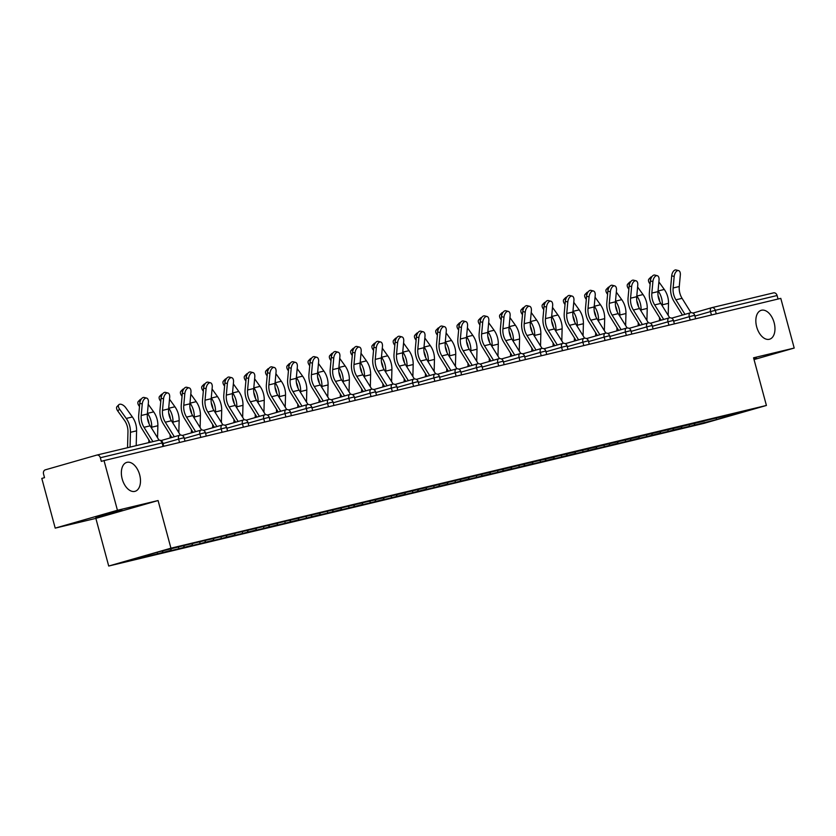 <?xml version="1.0" encoding="UTF-8"?>
<svg xmlns="http://www.w3.org/2000/svg" width="836" height="836" viewBox="0 0 836 836"><rect width="100%" height="100%" fill="white"/><g stroke="black" fill="none" stroke-linecap="round" stroke-linejoin="round"><path stroke-width="1.25" d="M139.654 474.764A15.048 8.966 74 0 0 126.779 462.392A15.048 8.966 74 0 0 122.192 478.944A15.048 8.966 74 0 0 135.066 491.317A15.048 8.966 74 0 0 139.654 474.764M774.136 322.675A15.048 8.966 74 0 0 761.262 310.302A15.048 8.966 74 0 0 756.674 326.855A15.048 8.966 74 0 0 769.548 339.228A15.048 8.966 74 0 0 774.136 322.675M95.847 517.463L121.993 510.221L95.847 517.463M108.711 566.035L704.184 423.298L766.413 405.46L170.941 548.197L108.711 566.035L95.858 518.383L158.077 500.545L117.437 510.284L55.207 528.122L95.858 518.383M55.207 528.122L41.8 478.422L44.517 477.649L43.545 474.012A3.522 2.832 -103.5 0 1 45.343 469.832L96.683 455.118A3.522 2.832 -103.5 0 1 96.788 455.087L158.568 440.279A3.522 2.832 -103.5 0 0 158.474 440.3L96.882 455.066M716.274 418.031L716.379 419.651L747.948 410.601L704.278 420.853M716.379 419.651L689.501 426.318L689.063 424.719M682.072 426.172L681.256 428.074L676.543 429.422L689.501 426.318M681.256 428.074L668.225 431.418L667.786 429.819M660.795 431.271L659.98 433.173L655.267 434.521L668.225 431.418M659.98 433.173L646.949 436.517L646.51 434.919M639.519 436.371L638.704 438.273L633.991 439.621L646.949 436.517M638.704 438.273L625.673 441.617L625.234 440.018M618.243 441.471L617.428 443.373L612.715 444.721L625.673 441.617M617.428 443.373L604.386 446.717L603.958 445.118M596.967 446.57L596.152 448.472L591.439 449.82L604.386 446.717M596.152 448.472L583.11 451.816L582.682 450.217M575.69 451.67L574.875 453.572L570.162 454.92L583.11 451.816M574.875 453.572L561.834 456.916L561.405 455.317M554.414 456.769L553.599 458.671L548.876 460.019L561.834 456.916M553.599 458.671L540.558 462.015L540.129 460.417M533.138 461.869L532.323 463.771L527.6 465.13L540.558 462.015M532.323 463.771L519.281 467.115L518.853 465.516M511.862 466.969L511.047 468.871L506.323 470.229L519.281 467.115M511.047 468.871L498.005 472.215L497.577 470.616M490.586 472.068L489.771 473.97L485.047 475.329L498.005 472.215M489.771 473.97L476.729 477.314L476.301 475.715M469.31 477.178L468.494 479.07L463.771 480.428L476.729 477.314M468.494 479.07L455.453 482.414L455.024 480.815M448.033 482.278L447.218 484.169L442.495 485.528L455.453 482.414M447.218 484.169L434.177 487.524L433.748 485.915M426.757 487.378L425.942 489.269L421.219 490.627L434.177 487.524M425.942 489.269L412.9 492.623L412.472 491.025M405.481 492.477L404.666 494.369L399.942 495.727L412.9 492.623M404.666 494.369L391.624 497.723L391.196 496.124M384.205 497.577L383.39 499.468L378.666 500.827L391.624 497.723M383.39 499.468L370.348 502.823L369.92 501.224M362.928 502.676L362.103 504.578L357.39 505.926L370.348 502.823M362.103 504.578L349.072 507.922L348.643 506.323M341.652 507.776L340.827 509.678L336.114 511.026L349.072 507.922M340.827 509.678L327.796 513.022L327.367 511.423M320.376 512.876L319.551 514.777L314.838 516.125L327.796 513.022M319.551 514.777L306.519 518.121L306.091 516.523M299.1 517.975L298.274 519.877L293.561 521.225L306.519 518.121M298.274 519.877L285.243 523.221L284.815 521.622M277.824 523.075L276.998 524.977L272.285 526.325L285.243 523.221M276.998 524.977L263.967 528.321L263.528 526.722M256.547 528.174L255.722 530.076L251.009 531.424L263.967 528.321M255.722 530.076L242.691 533.42L242.252 531.821M235.271 533.274L234.446 535.176L229.733 536.524L242.691 533.42M234.446 535.176L221.415 538.52L220.976 536.921M213.995 538.374L213.17 540.275L208.457 541.623L221.415 538.52M213.17 540.275L200.138 543.619L199.699 542.021M192.708 543.473L191.893 545.375L187.18 546.723L200.138 543.619M191.893 545.375L178.862 548.719L178.423 547.12M171.328 548.824L170.617 550.475L165.904 551.823L178.862 548.719M170.617 550.475L157.586 553.819L157.168 552.293M149.853 554.383L149.341 555.574L144.628 556.922L157.586 553.819M149.341 555.574L127.176 560.883L158.746 551.833L185.623 545.177L704.508 421.02M673.732 428.231L672.938 430.07M652.456 433.33L651.662 435.169M631.18 438.43L630.386 440.269M609.893 443.529L609.11 445.369M588.617 448.629L587.833 450.468M567.341 453.729L566.557 455.568M546.065 458.828L545.281 460.667M524.789 463.938L524.005 465.767M503.512 469.038L502.729 470.867M482.236 474.137L481.452 475.966M460.96 479.237L460.176 481.066M439.684 484.337L438.9 486.165M418.408 489.436L417.613 491.265M397.131 494.536L396.337 496.365M375.855 499.635L375.061 501.464M354.579 504.735L353.785 506.564M333.303 509.835L332.509 511.663M312.027 514.934L311.232 516.763M290.75 520.034L289.956 521.863M269.474 525.133L268.68 526.973M248.198 530.233L247.404 532.072M226.922 535.333L226.128 537.172M205.646 540.432L204.851 542.271M184.369 545.532L183.575 547.371M163.01 550.819L162.299 552.471M163.062 446.434L162.111 442.923L100.33 457.741L101.313 461.367L104.03 460.584L117.437 510.284M100.33 457.741A3.522 2.832 -103.5 0 0 96.788 455.087M754.03 359.574L794.2 348.058L780.793 298.368L104.03 460.584M711.864 307.658L773.446 292.893A3.522 2.832 76.5 0 1 773.551 292.872A3.522 2.832 76.5 0 1 777.093 295.516L778.034 299.027M794.2 348.058L753.56 357.808L766.413 405.46M158.077 500.545L170.941 548.197M695.009 423.131L694.214 424.97M753.79 358.665L756.475 358.132L753.884 359.02M159.07 440.196L150.146 425.837A15.748 12.644 -103.5 0 1 147.951 420.738A15.748 12.644 -103.5 0 1 147.355 414.019L148.4 402.492A5.288 2.905 104.2 0 0 146.634 398.093A5.288 2.905 104.2 0 0 142.266 403.955L141.211 415.492A15.748 12.644 -103.5 0 0 141.806 422.211A15.748 12.644 -103.5 0 0 144.011 427.311L152.915 441.638M150.334 442.254L142.078 428.972A18.81 15.09 76.5 0 1 139.455 422.891A18.81 15.09 76.5 0 1 138.734 414.855L139.79 403.328A5.288 2.905 -75.8 0 1 144.168 397.466L146.634 398.093M136.195 445.64L136.592 430.833A18.81 15.09 -103.5 0 0 135.798 424.228A18.81 15.09 -103.5 0 0 132.381 416.965L125.703 407.654A5.288 2.811 44.2 0 0 118.848 404.708A5.288 2.811 44.2 0 0 119.569 409.128L117.761 410.988L124.439 420.299A15.748 12.644 76.5 0 1 127.291 426.37A15.748 12.644 76.5 0 1 127.96 431.909L127.542 447.72M130.061 447.114L130.447 432.306A18.81 15.09 -103.5 0 0 129.653 425.691A18.81 15.09 -103.5 0 0 126.246 418.439L119.569 409.128M117.761 410.988A5.288 2.811 -135.8 0 1 117.04 406.557L118.848 404.708M180.346 435.096L171.432 420.738A15.748 12.644 -103.5 0 1 169.227 415.638A15.748 12.644 -103.5 0 1 168.632 408.919L169.677 397.393A5.288 2.905 104.2 0 0 167.911 392.993A5.288 2.905 104.2 0 0 163.542 398.856L162.487 410.392A15.748 12.644 -103.5 0 0 163.083 417.112A15.748 12.644 -103.5 0 0 165.288 422.211L174.327 436.758M171.808 437.479L163.354 423.873A18.81 15.09 76.5 0 1 160.731 417.791A18.81 15.09 76.5 0 1 160.01 409.755L161.066 398.229A5.288 2.905 -75.8 0 1 165.444 392.366L167.911 392.993M201.633 429.997L192.708 415.638A15.748 12.644 -103.5 0 1 190.504 410.539A15.748 12.644 -103.5 0 1 189.908 403.819L190.963 392.293A5.288 2.905 104.2 0 0 189.187 387.894A5.288 2.905 104.2 0 0 184.819 393.756L183.763 405.293A15.748 12.644 -103.5 0 0 184.359 412.012A15.748 12.644 -103.5 0 0 186.564 417.112L195.603 431.658M193.095 432.379L184.631 418.773A18.81 15.09 76.5 0 1 182.008 412.691A18.81 15.09 76.5 0 1 181.297 404.655L182.342 393.129A5.288 2.905 -75.8 0 1 186.721 387.267L189.187 387.894M222.909 424.897L213.985 410.539A15.748 12.644 -103.5 0 1 211.78 405.439A15.748 12.644 -103.5 0 1 211.184 398.72L212.239 387.193A5.288 2.905 104.2 0 0 210.463 382.794A5.288 2.905 104.2 0 0 206.095 388.656L205.039 400.183A15.748 12.644 -103.5 0 0 205.646 406.913A15.748 12.644 -103.5 0 0 207.84 412.012L216.879 426.559M214.371 427.28L205.907 413.674A18.81 15.09 76.5 0 1 203.284 407.592A18.81 15.09 76.5 0 1 202.573 399.556L203.618 388.029A5.288 2.905 -75.8 0 1 207.997 382.167L210.463 382.794M244.185 419.797L235.261 405.439A15.748 12.644 -103.5 0 1 233.056 400.339A15.748 12.644 -103.5 0 1 232.46 393.62L233.516 382.094A5.288 2.905 104.2 0 0 231.75 377.694A5.288 2.905 104.2 0 0 227.371 383.557L226.316 395.083A15.748 12.644 -103.5 0 0 226.922 401.813A15.748 12.644 -103.5 0 0 229.116 406.913L238.166 421.459M235.647 422.18L227.193 408.574A18.81 15.09 76.5 0 1 224.56 402.482A18.81 15.09 76.5 0 1 223.849 394.456L224.894 382.93A5.288 2.905 -75.8 0 1 229.273 377.067L231.75 377.694M265.461 414.698L256.537 400.339A15.748 12.644 -103.5 0 1 254.332 395.24A15.748 12.644 -103.5 0 1 253.736 388.521L254.792 376.984A5.288 2.905 104.2 0 0 253.026 372.595A5.288 2.905 104.2 0 0 248.647 378.457L247.592 389.984A15.748 12.644 -103.5 0 0 248.198 396.713A15.748 12.644 -103.5 0 0 250.392 401.802L259.442 416.359M256.924 417.08L248.47 403.474A18.81 15.09 76.5 0 1 245.836 397.382A18.81 15.09 76.5 0 1 245.126 389.357L246.181 377.83A5.288 2.905 -75.8 0 1 250.549 371.968L253.026 372.595M147.429 418.136A15.748 12.644 76.5 0 1 148.578 421.271A15.748 12.644 76.5 0 1 149.09 423.873M151.703 428.325L151.724 427.206A18.81 15.09 -103.5 0 0 150.929 420.592A18.81 15.09 -103.5 0 0 147.523 413.339L147.429 413.203M157.544 437.74L157.868 425.733A18.81 15.09 -103.5 0 0 157.074 419.129A18.81 15.09 -103.5 0 0 153.657 411.866L148.233 404.31M141.274 399.096A5.288 2.811 44.2 0 0 140.124 399.608A5.288 2.811 44.2 0 0 139.936 402.367M139.612 405.293L139.037 405.888A5.288 2.811 -135.8 0 1 138.316 401.458L140.124 399.608M139.037 405.888L139.497 406.526M148.892 439.935L148.818 442.62M168.705 413.036A15.748 12.644 76.5 0 1 169.854 416.171A15.748 12.644 76.5 0 1 170.366 418.773M172.979 423.225L173.01 422.107A18.81 15.09 -103.5 0 0 172.206 415.492A18.81 15.09 -103.5 0 0 168.799 408.24L168.705 408.104M178.831 432.64L179.144 420.633A18.81 15.09 -103.5 0 0 178.35 414.029A18.81 15.09 -103.5 0 0 174.933 406.766L169.52 399.211M162.55 393.996A5.288 2.811 44.2 0 0 161.4 394.508A5.288 2.811 44.2 0 0 161.212 397.267M160.888 400.193L160.313 400.789A5.288 2.811 -135.8 0 1 159.592 396.358L161.4 394.508M160.313 400.789L160.773 401.426M170.168 434.835L170.084 437.97M189.981 407.937A15.748 12.644 76.5 0 1 191.13 411.072A15.748 12.644 76.5 0 1 191.643 413.674M194.255 418.125L194.286 417.007A18.81 15.09 -103.5 0 0 193.482 410.392A18.81 15.09 -103.5 0 0 190.075 403.14L189.981 403.004M200.107 427.541L200.421 415.534A18.81 15.09 -103.5 0 0 199.626 408.919A18.81 15.09 -103.5 0 0 196.209 401.667L190.796 394.111M183.836 388.897A5.288 2.811 44.2 0 0 182.676 389.409A5.288 2.811 44.2 0 0 182.488 392.168M182.164 395.094L181.59 395.679A5.288 2.811 -135.8 0 1 180.869 391.258L182.676 389.409M181.59 395.679L182.049 396.327M191.444 429.735L191.36 432.87M211.257 402.837A15.748 12.644 76.5 0 1 212.407 405.972A15.748 12.644 76.5 0 1 212.919 408.574M215.531 413.026L215.563 411.908A18.81 15.09 -103.5 0 0 214.758 405.293A18.81 15.09 -103.5 0 0 211.351 398.04L211.257 397.905M221.383 422.441L221.697 410.434A18.81 15.09 -103.5 0 0 220.903 403.819A18.81 15.09 -103.5 0 0 217.485 396.567L212.072 389.012M205.113 383.797A5.288 2.811 44.2 0 0 203.953 384.309A5.288 2.811 44.2 0 0 203.765 387.068M203.441 389.994L202.866 390.579A5.288 2.811 -135.8 0 1 202.145 386.159L203.953 384.309M202.866 390.579L203.326 391.227M212.72 424.636L212.637 427.771M232.544 397.737A15.748 12.644 76.5 0 1 233.683 400.872A15.748 12.644 76.5 0 1 234.195 403.474M236.807 407.926L236.839 406.808A18.81 15.09 -103.5 0 0 236.034 400.193A18.81 15.09 -103.5 0 0 232.627 392.941L232.533 392.805M242.659 417.342L242.973 405.335A18.81 15.09 -103.5 0 0 242.179 398.72A18.81 15.09 -103.5 0 0 238.762 391.467L233.349 383.912M226.389 378.698A5.288 2.811 44.2 0 0 225.229 379.21A5.288 2.811 44.2 0 0 225.041 381.968M224.717 384.894L224.142 385.48A5.288 2.811 -135.8 0 1 223.421 381.059L225.229 379.21M224.142 385.48L224.612 386.127M233.996 419.536L233.913 422.671M286.738 409.598L277.813 395.24A15.748 12.644 -103.5 0 1 275.608 390.14A15.748 12.644 -103.5 0 1 275.013 383.421L276.068 371.884A5.288 2.905 104.2 0 0 274.302 367.495A5.288 2.905 104.2 0 0 269.923 373.358L268.878 384.884A15.748 12.644 -103.5 0 0 269.474 391.614A15.748 12.644 -103.5 0 0 271.669 396.703L280.718 411.26M278.2 411.981L269.746 398.375A18.81 15.09 76.5 0 1 267.112 392.283A18.81 15.09 76.5 0 1 266.402 384.257L267.457 372.731A5.288 2.905 -75.8 0 1 271.825 366.868L274.302 367.495M253.82 392.638A15.748 12.644 76.5 0 1 254.959 395.773A15.748 12.644 76.5 0 1 255.471 398.375M258.084 402.827L258.115 401.708A18.81 15.09 -103.5 0 0 257.31 395.094A18.81 15.09 -103.5 0 0 253.904 387.841L253.81 387.705M263.936 412.242L264.249 400.235A18.81 15.09 -103.5 0 0 263.455 393.62A18.81 15.09 -103.5 0 0 260.038 386.368L254.625 378.812M247.665 373.598A5.288 2.811 44.2 0 0 246.505 374.1A5.288 2.811 44.2 0 0 246.317 376.869M245.993 379.795L245.429 380.38A5.288 2.811 -135.8 0 1 244.697 375.96L246.505 374.1M245.429 380.38L245.888 381.028M255.273 414.437L255.199 417.572M308.014 404.499L299.089 390.14A15.748 12.644 -103.5 0 1 296.885 385.041A15.748 12.644 -103.5 0 1 296.289 378.321L297.344 366.785A5.288 2.905 104.2 0 0 295.578 362.396A5.288 2.905 104.2 0 0 291.2 368.258L290.155 379.784A15.748 12.644 -103.5 0 0 290.75 386.514A15.748 12.644 -103.5 0 0 292.945 391.603L301.995 406.16M299.476 406.881L291.022 393.275A18.81 15.09 76.5 0 1 288.389 387.183A18.81 15.09 76.5 0 1 287.678 379.157L288.733 367.631A5.288 2.905 -75.8 0 1 293.102 361.769L295.578 362.396M275.096 387.538A15.748 12.644 76.5 0 1 276.235 390.673A15.748 12.644 76.5 0 1 276.747 393.275M279.36 397.727L279.391 396.609A18.81 15.09 -103.5 0 0 278.597 389.994A18.81 15.09 -103.5 0 0 275.18 382.742L275.086 382.606M285.212 407.142L285.525 395.135A18.81 15.09 -103.5 0 0 284.731 388.521A18.81 15.09 -103.5 0 0 281.324 381.268L275.901 373.713M268.941 368.498A5.288 2.811 44.2 0 0 267.781 369A5.288 2.811 44.2 0 0 267.593 371.769M267.269 374.695L266.705 375.28A5.288 2.811 -135.8 0 1 265.973 370.86L267.781 369M266.705 375.28L267.165 375.928M276.549 409.337L276.476 412.472M329.29 399.399L320.366 385.041A15.748 12.644 -103.5 0 1 318.161 379.941A15.748 12.644 -103.5 0 1 317.565 373.211L318.62 361.685A5.288 2.905 104.2 0 0 316.854 357.296A5.288 2.905 104.2 0 0 312.476 363.158L311.431 374.685A15.748 12.644 -103.5 0 0 312.027 381.415A15.748 12.644 -103.5 0 0 314.231 386.504L323.271 401.061M320.752 401.782L312.298 388.176A18.81 15.09 76.5 0 1 309.665 382.083A18.81 15.09 76.5 0 1 308.954 374.058L310.01 362.531A5.288 2.905 -75.8 0 1 314.378 356.669L316.854 357.296M296.372 382.439A15.748 12.644 76.5 0 1 297.511 385.574A15.748 12.644 76.5 0 1 298.024 388.176M300.636 392.627L300.667 391.509A18.81 15.09 -103.5 0 0 299.873 384.894A18.81 15.09 -103.5 0 0 296.456 377.642L296.362 377.506M306.488 402.043L306.802 390.036A18.81 15.09 -103.5 0 0 306.007 383.421A18.81 15.09 -103.5 0 0 302.601 376.169L297.177 368.613M290.217 363.399A5.288 2.811 44.2 0 0 289.057 363.9A5.288 2.811 44.2 0 0 288.869 366.659M288.545 369.596L287.981 370.181A5.288 2.811 -135.8 0 1 287.25 365.76L289.057 363.9M287.981 370.181L288.441 370.829M297.835 404.237L297.752 407.372M350.566 394.299L341.642 379.941A15.748 12.644 -103.5 0 1 339.437 374.841A15.748 12.644 -103.5 0 1 338.841 368.112L339.897 356.585A5.288 2.905 104.2 0 0 338.131 352.196A5.288 2.905 104.2 0 0 333.752 358.059L332.707 369.585A15.748 12.644 -103.5 0 0 333.303 376.315A15.748 12.644 -103.5 0 0 335.508 381.404L344.547 395.95M342.029 396.682L333.574 383.076A18.81 15.09 76.5 0 1 330.941 376.984A18.81 15.09 76.5 0 1 330.23 368.958L331.286 357.432A5.288 2.905 -75.8 0 1 335.654 351.569L338.131 352.196M317.649 377.339A15.748 12.644 76.5 0 1 318.788 380.474A15.748 12.644 76.5 0 1 319.3 383.076M321.912 387.528L321.944 386.41A18.81 15.09 -103.5 0 0 321.149 379.795A18.81 15.09 -103.5 0 0 317.732 372.542L317.638 372.407M327.764 396.943L328.078 384.936A18.81 15.09 -103.5 0 0 327.284 378.321A18.81 15.09 -103.5 0 0 323.877 371.069L318.453 363.503M311.494 358.299A5.288 2.811 44.2 0 0 310.334 358.801A5.288 2.811 44.2 0 0 310.146 361.56M309.822 364.496L309.257 365.081A5.288 2.811 -135.8 0 1 308.536 360.661L310.334 358.801M309.257 365.081L309.717 365.729M319.112 399.138L319.028 402.273M371.842 389.2L362.918 374.831A15.748 12.644 -103.5 0 1 360.713 369.742A15.748 12.644 -103.5 0 1 360.117 363.012L361.173 351.486A5.288 2.905 104.2 0 0 359.407 347.097A5.288 2.905 104.2 0 0 355.039 352.959L353.983 364.486A15.748 12.644 -103.5 0 0 354.579 371.205A15.748 12.644 -103.5 0 0 356.784 376.305L365.823 390.851M363.305 391.572L354.851 377.976A18.81 15.09 76.5 0 1 352.217 371.884A18.81 15.09 76.5 0 1 351.507 363.859L352.562 352.332A5.288 2.905 -75.8 0 1 356.93 346.47L359.407 347.097M338.925 372.239A15.748 12.644 76.5 0 1 340.064 375.374A15.748 12.644 76.5 0 1 340.576 377.976M343.188 382.428L343.22 381.31A18.81 15.09 -103.5 0 0 342.426 374.695A18.81 15.09 -103.5 0 0 339.008 367.443L338.914 367.307M349.04 391.844L349.354 379.837A18.81 15.09 -103.5 0 0 348.56 373.222A18.81 15.09 -103.5 0 0 345.153 365.969L339.729 358.404M332.77 353.2A5.288 2.811 44.2 0 0 331.61 353.701A5.288 2.811 44.2 0 0 331.422 356.46M331.108 359.396L330.534 359.982A5.288 2.811 -135.8 0 1 329.812 355.561L331.61 353.701M330.534 359.982L330.993 360.63M340.388 394.038L340.304 397.173M393.119 384.1L384.194 369.731A15.748 12.644 -103.5 0 1 381.989 364.642A15.748 12.644 -103.5 0 1 381.394 357.912L382.449 346.386A5.288 2.905 104.2 0 0 380.683 341.997A5.288 2.905 104.2 0 0 376.315 347.86L375.26 359.386A15.748 12.644 -103.5 0 0 375.855 366.105A15.748 12.644 -103.5 0 0 378.06 371.205L387.099 385.751M384.581 386.472L376.127 372.877A18.81 15.09 76.5 0 1 373.493 366.785A18.81 15.09 76.5 0 1 372.783 358.759L373.838 347.233A5.288 2.905 -75.8 0 1 378.206 341.37L380.683 341.997M360.201 367.14A15.748 12.644 76.5 0 1 361.34 370.275A15.748 12.644 76.5 0 1 361.852 372.877M364.465 377.329L364.496 376.21A18.81 15.09 -103.5 0 0 363.702 369.596A18.81 15.09 -103.5 0 0 360.285 362.343L360.191 362.207M370.317 386.744L370.63 374.737A18.81 15.09 -103.5 0 0 369.836 368.122A18.81 15.09 -103.5 0 0 366.429 360.87L361.006 353.304M354.046 348.1A5.288 2.811 44.2 0 0 352.886 348.602A5.288 2.811 44.2 0 0 352.698 351.36M352.384 354.297L351.81 354.882A5.288 2.811 -135.8 0 1 351.089 350.462L352.886 348.602M351.81 354.882L352.269 355.53M361.664 388.939L361.58 392.074M414.395 378.99L405.47 364.632A15.748 12.644 -103.5 0 1 403.265 359.543A15.748 12.644 -103.5 0 1 402.67 352.813L403.725 341.287A5.288 2.905 104.2 0 0 401.959 336.898A5.288 2.905 104.2 0 0 397.591 342.76L396.536 354.286A15.748 12.644 -103.5 0 0 397.131 361.006A15.748 12.644 -103.5 0 0 399.336 366.105L408.376 380.652M405.857 381.373L397.403 367.767A18.81 15.09 76.5 0 1 394.77 361.685A18.81 15.09 76.5 0 1 394.059 353.659L395.115 342.133A5.288 2.905 -75.8 0 1 399.483 336.271L401.959 336.898M381.477 362.04A15.748 12.644 76.5 0 1 382.616 365.175A15.748 12.644 76.5 0 1 383.128 367.777M385.741 372.229L385.772 371.111A18.81 15.09 -103.5 0 0 384.978 364.496A18.81 15.09 -103.5 0 0 381.561 357.244L381.467 357.108M391.593 381.644L391.906 369.637A18.81 15.09 -103.5 0 0 391.112 363.023A18.81 15.09 -103.5 0 0 387.705 355.77L382.282 348.204M375.322 343A5.288 2.811 44.2 0 0 374.162 343.502A5.288 2.811 44.2 0 0 373.974 346.261M373.661 349.197L373.086 349.782A5.288 2.811 -135.8 0 1 372.365 345.362L374.162 343.502M373.086 349.782L373.546 350.42M382.94 383.839L382.857 386.974M435.671 373.891L426.747 359.532A15.748 12.644 -103.5 0 1 424.542 354.443A15.748 12.644 -103.5 0 1 423.946 347.713L425.001 336.187A5.288 2.905 104.2 0 0 423.235 331.798A5.288 2.905 104.2 0 0 418.867 337.66L417.812 349.187A15.748 12.644 -103.5 0 0 418.408 355.906A15.748 12.644 -103.5 0 0 420.612 361.006L429.652 375.552M427.133 376.273L418.679 362.667A18.81 15.09 76.5 0 1 416.046 356.585A18.81 15.09 76.5 0 1 415.335 348.56L416.391 337.033A5.288 2.905 -75.8 0 1 420.759 331.171L423.235 331.798M402.753 356.941A15.748 12.644 76.5 0 1 403.892 360.065A15.748 12.644 76.5 0 1 404.405 362.678M407.017 367.129L407.048 366.001A18.81 15.09 -103.5 0 0 406.254 359.396A18.81 15.09 -103.5 0 0 402.837 352.144L402.743 352.008M412.869 376.545L413.183 364.538A18.81 15.09 -103.5 0 0 412.388 357.923A18.81 15.09 -103.5 0 0 408.982 350.671L403.558 343.105M396.598 337.901A5.288 2.811 44.2 0 0 395.438 338.402A5.288 2.811 44.2 0 0 395.25 341.161M394.937 344.098L394.362 344.683A5.288 2.811 -135.8 0 1 393.641 340.262L395.438 338.402M394.362 344.683L394.822 345.32M404.216 378.729L404.133 381.874M456.947 368.791L448.023 354.433A15.748 12.644 -103.5 0 1 445.818 349.344A15.748 12.644 -103.5 0 1 445.222 342.614L446.278 331.087A5.288 2.905 104.2 0 0 444.512 326.698A5.288 2.905 104.2 0 0 440.144 332.561L439.088 344.087A15.748 12.644 -103.5 0 0 439.684 350.806A15.748 12.644 -103.5 0 0 441.889 355.906L450.928 370.452M448.409 371.174L439.955 357.568A18.81 15.09 76.5 0 1 437.322 351.486A18.81 15.09 76.5 0 1 436.611 343.46L437.667 331.934A5.288 2.905 -75.8 0 1 442.035 326.071L444.512 326.698M424.03 351.841A15.748 12.644 76.5 0 1 425.169 354.966A15.748 12.644 76.5 0 1 425.691 357.568M428.293 362.03L428.325 360.901A18.81 15.09 -103.5 0 0 427.53 354.297A18.81 15.09 -103.5 0 0 424.124 347.045L424.019 346.909M434.145 371.445L434.459 359.438A18.81 15.09 -103.5 0 0 433.665 352.823A18.81 15.09 -103.5 0 0 430.258 345.571L424.834 338.005M417.875 332.801A5.288 2.811 44.2 0 0 416.715 333.303A5.288 2.811 44.2 0 0 416.527 336.062M416.213 338.998L415.638 339.583A5.288 2.811 -135.8 0 1 414.917 335.163L416.715 333.303M415.638 339.583L416.098 340.221M425.493 373.629L425.409 376.775M478.223 363.691L469.299 349.333A15.748 12.644 -103.5 0 1 467.094 344.233A15.748 12.644 -103.5 0 1 466.498 337.514L467.554 325.988A5.288 2.905 104.2 0 0 465.788 321.599A5.288 2.905 104.2 0 0 461.42 327.461L460.364 338.988A15.748 12.644 -103.5 0 0 460.96 345.707A15.748 12.644 -103.5 0 0 463.165 350.806L472.204 365.353M469.686 366.074L461.232 352.468A18.81 15.09 76.5 0 1 458.598 346.386A18.81 15.09 76.5 0 1 457.888 338.361L458.943 326.834A5.288 2.905 -75.8 0 1 463.311 320.972L465.788 321.599M445.306 346.731A15.748 12.644 76.5 0 1 446.445 349.866A15.748 12.644 76.5 0 1 446.967 352.468M449.569 356.93L449.601 355.802A18.81 15.09 -103.5 0 0 448.807 349.197A18.81 15.09 -103.5 0 0 445.4 341.934L445.295 341.809M455.421 366.346L455.735 354.339A18.81 15.09 -103.5 0 0 454.941 347.724A18.81 15.09 -103.5 0 0 451.534 340.471L446.11 332.906M439.151 327.702A5.288 2.811 44.2 0 0 437.991 328.203A5.288 2.811 44.2 0 0 437.803 330.962M437.489 333.898L436.914 334.484A5.288 2.811 -135.8 0 1 436.193 330.063L437.991 328.203M436.914 334.484L437.374 335.121M446.769 368.53L446.685 371.675M499.5 358.592L490.575 344.233A15.748 12.644 -103.5 0 1 488.37 339.134A15.748 12.644 -103.5 0 1 487.775 332.414L488.83 320.888A5.288 2.905 104.2 0 0 487.064 316.499A5.288 2.905 104.2 0 0 482.696 322.362L481.64 333.888A15.748 12.644 -103.5 0 0 482.236 340.607A15.748 12.644 -103.5 0 0 484.441 345.707L493.48 360.253M490.962 360.974L482.508 347.368A18.81 15.09 76.5 0 1 479.874 341.287A18.81 15.09 76.5 0 1 479.164 333.261L480.219 321.735A5.288 2.905 -75.8 0 1 484.587 315.872L487.064 316.499M466.582 341.631A15.748 12.644 76.5 0 1 467.721 344.766A15.748 12.644 76.5 0 1 468.244 347.368M470.846 351.831L470.877 350.702A18.81 15.09 -103.5 0 0 470.083 344.098A18.81 15.09 -103.5 0 0 466.676 336.835L466.572 336.699M476.698 361.236L477.011 349.239A18.81 15.09 -103.5 0 0 476.217 342.624A18.81 15.09 -103.5 0 0 472.81 335.372L467.387 327.806M460.427 322.602A5.288 2.811 44.2 0 0 459.277 323.104A5.288 2.811 44.2 0 0 459.079 325.862M458.765 328.788L458.191 329.384A5.288 2.811 -135.8 0 1 457.47 324.964L459.277 323.104M458.191 329.384L458.65 330.021M468.045 363.43L467.961 366.576M520.776 353.492L511.851 339.134A15.748 12.644 -103.5 0 1 509.646 334.034A15.748 12.644 -103.5 0 1 509.051 327.315L510.106 315.789A5.288 2.905 104.2 0 0 508.34 311.4A5.288 2.905 104.2 0 0 503.972 317.262L502.917 328.788A15.748 12.644 -103.5 0 0 503.512 335.508A15.748 12.644 -103.5 0 0 505.717 340.607L514.757 355.154M512.238 355.875L503.784 342.269A18.81 15.09 76.5 0 1 501.151 336.187A18.81 15.09 76.5 0 1 500.44 328.161L501.495 316.635A5.288 2.905 -75.8 0 1 505.864 310.773L508.34 311.4M487.858 336.532A15.748 12.644 76.5 0 1 488.997 339.667A15.748 12.644 76.5 0 1 489.52 342.269M492.122 346.731L492.153 345.602A18.81 15.09 -103.5 0 0 491.359 338.998A18.81 15.09 -103.5 0 0 487.952 331.735L487.848 331.599M497.974 356.136L498.287 344.129A18.81 15.09 -103.5 0 0 497.493 337.525A18.81 15.09 -103.5 0 0 494.086 330.272L488.663 322.706M481.703 317.502A5.288 2.811 44.2 0 0 480.554 318.004A5.288 2.811 44.2 0 0 480.366 320.763M480.042 323.689L479.467 324.284A5.288 2.811 -135.8 0 1 478.746 319.854L480.554 318.004M479.467 324.284L479.927 324.922M489.321 358.33L489.238 361.476M542.052 348.393L533.128 334.034A15.748 12.644 -103.5 0 1 530.933 328.935A15.748 12.644 -103.5 0 1 530.327 322.215L531.382 310.689A5.288 2.905 104.2 0 0 529.616 306.3A5.288 2.905 104.2 0 0 525.248 312.162L524.193 323.689A15.748 12.644 -103.5 0 0 524.789 330.408A15.748 12.644 -103.5 0 0 526.993 335.508L536.033 350.054M533.514 350.775L525.06 337.169A18.81 15.09 76.5 0 1 522.437 331.087A18.81 15.09 76.5 0 1 521.716 323.062L522.772 311.525A5.288 2.905 -75.8 0 1 527.14 305.673L529.616 306.3M509.134 331.432A15.748 12.644 76.5 0 1 510.273 334.567A15.748 12.644 76.5 0 1 510.796 337.169M513.398 341.631L513.429 340.503A18.81 15.09 -103.5 0 0 512.635 333.898A18.81 15.09 -103.5 0 0 509.228 326.636L509.124 326.5M519.25 351.036L519.574 339.029A18.81 15.09 -103.5 0 0 518.769 332.425A18.81 15.09 -103.5 0 0 515.363 325.173L509.939 317.607M502.979 312.403A5.288 2.811 44.2 0 0 501.83 312.904A5.288 2.811 44.2 0 0 501.642 315.663M501.318 318.589L500.743 319.185A5.288 2.811 -135.8 0 1 500.022 314.754L501.83 312.904M500.743 319.185L501.203 319.822M510.597 353.231L510.514 356.366M563.328 343.293L554.404 328.935A15.748 12.644 -103.5 0 1 552.209 323.835A15.748 12.644 -103.5 0 1 551.603 317.116L552.659 305.589A5.288 2.905 104.2 0 0 550.893 301.2A5.288 2.905 104.2 0 0 546.525 307.063L545.469 318.589A15.748 12.644 -103.5 0 0 546.065 325.308A15.748 12.644 -103.5 0 0 548.27 330.408L557.309 344.954M554.79 345.676L546.336 332.07A18.81 15.09 76.5 0 1 543.713 325.988A18.81 15.09 76.5 0 1 542.992 317.962L544.048 306.425A5.288 2.905 -75.8 0 1 548.416 300.563L550.893 301.2M530.411 326.333A15.748 12.644 76.5 0 1 531.55 329.468A15.748 12.644 76.5 0 1 532.072 332.07M534.674 336.521L534.706 335.403A18.81 15.09 -103.5 0 0 533.911 328.788A18.81 15.09 -103.5 0 0 530.505 321.536L530.4 321.4M540.526 345.937L540.85 333.93A18.81 15.09 -103.5 0 0 540.046 327.325A18.81 15.09 -103.5 0 0 536.639 320.063L531.215 312.507M524.256 307.303A5.288 2.811 44.2 0 0 523.106 307.805A5.288 2.811 44.2 0 0 522.918 310.564M522.594 313.49L522.019 314.085A5.288 2.811 -135.8 0 1 521.298 309.654L523.106 307.805M522.019 314.085L522.479 314.723M531.874 348.131L531.79 351.266M584.604 338.193L575.68 323.835A15.748 12.644 -103.5 0 1 573.486 318.735A15.748 12.644 -103.5 0 1 572.879 312.016L573.935 300.49A5.288 2.905 104.2 0 0 572.169 296.101A5.288 2.905 104.2 0 0 567.801 301.963L566.745 313.49A15.748 12.644 -103.5 0 0 567.341 320.209A15.748 12.644 -103.5 0 0 569.546 325.308L578.585 339.855M576.067 340.576L567.613 326.97A18.81 15.09 76.5 0 1 564.99 320.888A18.81 15.09 76.5 0 1 564.269 312.863L565.324 301.326A5.288 2.905 -75.8 0 1 569.692 295.463L572.169 296.101M551.687 321.233A15.748 12.644 76.5 0 1 552.826 324.368A15.748 12.644 76.5 0 1 553.348 326.97M555.95 331.422L555.982 330.304A18.81 15.09 -103.5 0 0 555.188 323.689A18.81 15.09 -103.5 0 0 551.781 316.436L551.687 316.301M561.802 340.837L562.126 328.83A18.81 15.09 -103.5 0 0 561.322 322.226A18.81 15.09 -103.5 0 0 557.915 314.963L552.491 307.408M545.532 302.204A5.288 2.811 44.2 0 0 544.382 302.705A5.288 2.811 44.2 0 0 544.194 305.464M543.87 308.39L543.295 308.986A5.288 2.811 -135.8 0 1 542.574 304.555L544.382 302.705M543.295 308.986L543.755 309.623M553.15 343.032L553.066 346.167M605.881 333.094L596.956 318.735A15.748 12.644 -103.5 0 1 594.762 313.636A15.748 12.644 -103.5 0 1 594.156 306.916L595.211 295.39A5.288 2.905 104.2 0 0 593.445 290.991A5.288 2.905 104.2 0 0 589.077 296.853L588.022 308.39A15.748 12.644 -103.5 0 0 588.617 315.109A15.748 12.644 -103.5 0 0 590.822 320.209L599.861 334.755M597.343 335.476L588.889 321.87A18.81 15.09 76.5 0 1 586.266 315.789A18.81 15.09 76.5 0 1 585.545 307.752L586.6 296.226A5.288 2.905 -75.8 0 1 590.968 290.364L593.445 290.991M572.963 316.133A15.748 12.644 76.5 0 1 574.102 319.268A15.748 12.644 76.5 0 1 574.625 321.87M577.237 326.322L577.258 325.204A18.81 15.09 -103.5 0 0 576.464 318.589A18.81 15.09 -103.5 0 0 573.057 311.337L572.963 311.201M583.079 335.738L583.403 323.731A18.81 15.09 -103.5 0 0 582.598 317.126A18.81 15.09 -103.5 0 0 579.191 309.863L573.768 302.308M566.808 297.094A5.288 2.811 44.2 0 0 565.658 297.606A5.288 2.811 44.2 0 0 565.47 300.364M565.146 303.29L564.572 303.886A5.288 2.811 -135.8 0 1 563.851 299.455L565.658 297.606M564.572 303.886L565.032 304.523M574.426 337.932L574.342 341.067M627.157 327.994L618.232 313.636A15.748 12.644 -103.5 0 1 616.038 308.536A15.748 12.644 -103.5 0 1 615.442 301.817L616.487 290.291A5.288 2.905 104.2 0 0 614.721 285.891A5.288 2.905 104.2 0 0 610.353 291.754L609.298 303.29A15.748 12.644 -103.5 0 0 609.893 310.01A15.748 12.644 -103.5 0 0 612.098 315.109L621.138 329.656M618.619 330.377L610.165 316.771A18.81 15.09 76.5 0 1 607.542 310.689A18.81 15.09 76.5 0 1 606.821 302.653L607.876 291.127A5.288 2.905 -75.8 0 1 612.255 285.264L614.721 285.891M594.239 311.034A15.748 12.644 76.5 0 1 595.378 314.169A15.748 12.644 76.5 0 1 595.901 316.771M598.513 321.223L598.534 320.104A18.81 15.09 -103.5 0 0 597.74 313.49A18.81 15.09 -103.5 0 0 594.333 306.237L594.239 306.101M604.355 330.638L604.679 318.631A18.81 15.09 -103.5 0 0 603.874 312.027A18.81 15.09 -103.5 0 0 600.467 304.764L595.044 297.208M588.084 291.994A5.288 2.811 44.2 0 0 586.935 292.506A5.288 2.811 44.2 0 0 586.747 295.265M586.423 298.191L585.848 298.786A5.288 2.811 -135.8 0 1 585.127 294.356L586.935 292.506M585.848 298.786L586.308 299.424M595.702 332.832L595.619 335.967M648.433 322.895L639.519 308.536A15.748 12.644 -103.5 0 1 637.314 303.437A15.748 12.644 -103.5 0 1 636.718 296.717L637.763 285.191A5.288 2.905 104.2 0 0 635.997 280.791A5.288 2.905 104.2 0 0 631.629 286.654L630.574 298.191A15.748 12.644 -103.5 0 0 631.17 304.91A15.748 12.644 -103.5 0 0 633.375 310.01L642.414 324.556M639.895 325.277L631.441 311.671A18.81 15.09 76.5 0 1 628.818 305.589A18.81 15.09 76.5 0 1 628.097 297.553L629.153 286.027A5.288 2.905 -75.8 0 1 633.531 280.165L635.997 280.791M615.515 305.934A15.748 12.644 76.5 0 1 616.665 309.069A15.748 12.644 76.5 0 1 617.177 311.671M619.789 316.123L619.81 315.005A18.81 15.09 -103.5 0 0 619.016 308.39A18.81 15.09 -103.5 0 0 615.61 301.138L615.515 301.002M625.631 325.538L625.955 313.531A18.81 15.09 -103.5 0 0 625.161 306.927A18.81 15.09 -103.5 0 0 621.744 299.664L616.32 292.109M609.36 286.894A5.288 2.811 44.2 0 0 608.211 287.406A5.288 2.811 44.2 0 0 608.023 290.165M607.699 293.091L607.124 293.687A5.288 2.811 -135.8 0 1 606.403 289.256L608.211 287.406M607.124 293.687L607.584 294.324M616.978 327.733L616.895 330.868M669.709 317.795L660.795 303.437A15.748 12.644 -103.5 0 1 658.59 298.337A15.748 12.644 -103.5 0 1 657.995 291.618L659.04 280.091A5.288 2.905 104.2 0 0 657.274 275.692A5.288 2.905 104.2 0 0 652.906 281.554L651.85 293.081A15.748 12.644 -103.5 0 0 652.446 299.81A15.748 12.644 -103.5 0 0 654.651 304.91L663.69 319.456M661.172 320.178L652.717 306.572A18.81 15.09 76.5 0 1 650.094 300.49A18.81 15.09 76.5 0 1 649.384 292.454L650.429 280.927A5.288 2.905 -75.8 0 1 654.807 275.065L657.274 275.692M636.792 300.835A15.748 12.644 76.5 0 1 637.941 303.97A15.748 12.644 76.5 0 1 638.453 306.572M641.066 311.023L641.087 309.905A18.81 15.09 -103.5 0 0 640.292 303.29A18.81 15.09 -103.5 0 0 636.886 296.038L636.792 295.902M646.907 320.439L647.231 308.432A18.81 15.09 -103.5 0 0 646.437 301.817A18.81 15.09 -103.5 0 0 643.02 294.565L637.607 287.009M630.637 281.795A5.288 2.811 44.2 0 0 629.487 282.307A5.288 2.811 44.2 0 0 629.299 285.066M628.975 287.992L628.4 288.577A5.288 2.811 -135.8 0 1 627.679 284.156L629.487 282.307M628.4 288.577L628.86 289.225M638.255 322.633L638.171 325.768M690.996 312.695L682.072 298.337A15.748 12.644 -103.5 0 1 679.867 293.237A15.748 12.644 -103.5 0 1 679.271 286.518L680.326 274.992A5.288 2.905 104.2 0 0 678.55 270.592A5.288 2.905 104.2 0 0 674.182 276.455L673.126 287.981A15.748 12.644 -103.5 0 0 673.732 294.711A15.748 12.644 -103.5 0 0 675.927 299.81L684.966 314.357M682.458 315.078L673.994 301.472A18.81 15.09 76.5 0 1 671.371 295.38A18.81 15.09 76.5 0 1 670.66 287.354L671.705 275.828A5.288 2.905 -75.8 0 1 676.084 269.965L678.55 270.592M658.068 295.735A15.748 12.644 76.5 0 1 659.217 298.87A15.748 12.644 76.5 0 1 659.729 301.472M662.342 305.924L662.373 304.806A18.81 15.09 -103.5 0 0 661.569 298.191A18.81 15.09 -103.5 0 0 658.162 290.938L658.068 290.803M668.194 315.339L668.507 303.332A18.81 15.09 -103.5 0 0 667.713 296.717A18.81 15.09 -103.5 0 0 664.296 289.465L658.883 281.91M651.913 276.695A5.288 2.811 44.2 0 0 650.763 277.207A5.288 2.811 44.2 0 0 650.575 279.966M650.251 282.892L649.677 283.477A5.288 2.811 -135.8 0 1 648.955 279.057L650.763 277.207M649.677 283.477L650.136 284.125M659.531 317.534L659.447 320.669M162.111 442.923A3.522 2.832 -103.5 0 0 158.568 440.279A3.522 3.522 0 0 1 162.801 442.787L162.111 442.923M777.093 295.516L715.302 310.323A3.522 2.832 76.5 0 0 711.76 307.679A3.522 2.832 76.5 0 0 711.666 307.7A3.522 2.1 74 0 0 711.614 307.721L692.929 313.072L711.561 307.732M711.457 314.984L710.537 311.598L715.302 310.323L716.253 313.834M179.541 442.484L178.622 439.099L163.01 443.571M179.75 435.201A3.522 2.1 74 0 0 179.698 435.222A3.522 2.1 74 0 0 178.622 439.099L184.077 437.688A3.522 3.522 0 0 0 179.698 435.222L161.014 440.572M200.818 437.385L199.898 433.999L184.286 438.472M222.094 432.285L221.174 428.899L205.562 433.372M243.37 427.186L242.45 423.8L226.838 428.272M264.646 422.086L263.727 418.7L248.114 423.173M285.922 416.986L285.003 413.601L269.391 418.073M307.199 411.887L306.279 408.501L290.667 412.974M328.475 406.787L327.555 403.401L311.943 407.874M349.751 401.688L348.831 398.302L333.219 402.774M371.027 396.588L370.108 393.202L354.495 397.675M392.303 391.488L391.384 388.103L375.772 392.575M413.58 386.389L412.66 382.992L397.048 387.476M434.856 381.289L433.947 377.893L418.324 382.376M456.132 376.19L455.223 372.793L439.6 377.276M477.408 371.09L476.499 367.694L460.876 372.177M498.684 365.99L497.775 362.594L482.153 367.077M519.961 360.891L519.051 357.495L503.439 361.978M541.237 355.791L540.328 352.395L524.715 356.867M562.513 350.692L561.604 347.295L545.992 351.768M583.789 345.592L582.88 342.196L567.268 346.668M605.065 340.492L604.156 337.096L588.544 341.569M626.342 335.382L625.433 331.996L609.82 336.469M647.628 330.283L646.709 326.897L631.096 331.37M668.904 325.183L667.985 321.797L652.373 326.27M690.181 320.084L689.261 316.698L673.649 321.17M773.551 292.872L711.76 307.679A3.522 3.522 0 0 0 711.614 307.721A3.522 2.1 74 0 0 710.537 311.598L694.925 316.071M201.027 430.101A3.522 2.1 74 0 0 200.974 430.122A3.522 2.1 74 0 0 199.898 433.999L205.353 432.588A3.522 3.522 0 0 0 200.974 430.122L182.29 435.472M222.303 425.001A3.522 2.1 74 0 0 222.251 425.022A3.522 2.1 74 0 0 221.174 428.899L226.629 427.489A3.522 3.522 0 0 0 222.251 425.022L203.566 430.373M243.579 419.902A3.522 2.1 74 0 0 243.527 419.923A3.522 2.1 74 0 0 242.45 423.8L247.905 422.389A3.522 3.522 0 0 0 243.527 419.923L224.842 425.273M264.855 414.802A3.522 2.1 74 0 0 264.803 414.813A3.522 2.1 74 0 0 263.727 418.7L269.182 417.289A3.522 3.522 0 0 0 264.803 414.813L246.118 420.174M286.131 409.703A3.522 2.1 74 0 0 286.079 409.713A3.522 2.1 74 0 0 285.003 413.601L290.458 412.19A3.522 3.522 0 0 0 286.079 409.713L267.395 415.074M307.408 404.603A3.522 2.1 74 0 0 307.355 404.614A3.522 2.1 74 0 0 306.279 408.501L311.734 407.09A3.522 3.522 0 0 0 307.355 404.614L288.671 409.974M328.684 399.503A3.522 2.1 74 0 0 328.632 399.514A3.522 2.1 74 0 0 327.555 403.401L333.01 401.991A3.522 3.522 0 0 0 328.632 399.514L309.947 404.875M349.96 394.404A3.522 2.1 74 0 0 349.908 394.414A3.522 2.1 74 0 0 348.831 398.302L354.286 396.891A3.522 3.522 0 0 0 349.908 394.414L331.223 399.775M371.236 389.304A3.522 2.1 74 0 0 371.184 389.315A3.522 2.1 74 0 0 370.108 393.202L375.563 391.791A3.522 3.522 0 0 0 371.184 389.315L352.499 394.676M392.512 384.205A3.522 2.1 74 0 0 392.46 384.215A3.522 2.1 74 0 0 391.384 388.103L396.839 386.692A3.522 3.522 0 0 0 392.46 384.215L373.776 389.576M413.789 379.105A3.522 2.1 74 0 0 413.736 379.116A3.522 2.1 74 0 0 412.66 382.992L418.115 381.592A3.522 3.522 0 0 0 413.736 379.116L395.052 384.476M435.065 374.005A3.522 2.1 74 0 0 435.013 374.016A3.522 2.1 74 0 0 433.947 377.893L439.391 376.493A3.522 3.522 0 0 0 435.013 374.016L416.328 379.377M456.341 368.906A3.522 2.1 74 0 0 456.289 368.916A3.522 2.1 74 0 0 455.223 372.793L460.667 371.393A3.522 3.522 0 0 0 456.289 368.916L437.604 374.277M477.628 363.806A3.522 2.1 74 0 0 477.565 363.817A3.522 2.1 74 0 0 476.499 367.694L481.944 366.293A3.522 3.522 0 0 0 477.565 363.817L458.88 369.178M498.904 358.707A3.522 2.1 74 0 0 498.841 358.717A3.522 2.1 74 0 0 497.775 362.594L503.22 361.183A3.522 3.522 0 0 0 498.841 358.717L480.157 364.078M520.18 353.607A3.522 2.1 74 0 0 520.128 353.618A3.522 2.1 74 0 0 519.051 357.495L524.496 356.084A3.522 3.522 0 0 0 520.128 353.618L501.433 358.978M541.456 348.507A3.522 2.1 74 0 0 541.404 348.518A3.522 2.1 74 0 0 540.328 352.395L545.772 350.984A3.522 3.522 0 0 0 541.404 348.518L522.709 353.868M562.732 343.397A3.522 2.1 74 0 0 562.68 343.418A3.522 2.1 74 0 0 561.604 347.295L567.048 345.885A3.522 3.522 0 0 0 562.68 343.418L543.985 348.769M584.009 338.298A3.522 2.1 74 0 0 583.956 338.319A3.522 2.1 74 0 0 582.88 342.196L588.325 340.785A3.522 3.522 0 0 0 583.956 338.319L565.261 343.669M605.285 333.198A3.522 2.1 74 0 0 605.233 333.219A3.522 2.1 74 0 0 604.156 337.096L609.601 335.685A3.522 3.522 0 0 0 605.233 333.219L586.538 338.57M626.561 328.099A3.522 2.1 74 0 0 626.509 328.12A3.522 2.1 74 0 0 625.433 331.996L630.887 330.586A3.522 3.522 0 0 0 626.509 328.12L607.814 333.47M647.837 322.999A3.522 2.1 74 0 0 647.785 323.02A3.522 2.1 74 0 0 646.709 326.897L652.164 325.486A3.522 3.522 0 0 0 647.785 323.02L629.1 328.37M669.113 317.899A3.522 2.1 74 0 0 669.061 317.92A3.522 2.1 74 0 0 667.985 321.797L673.44 320.387A3.522 3.522 0 0 0 669.061 317.92L650.377 323.271M690.39 312.8A3.522 2.1 74 0 0 690.337 312.821A3.522 2.1 74 0 0 689.261 316.698L694.716 315.287A3.522 3.522 0 0 0 690.337 312.821L671.653 318.171M150.146 425.837L144.011 427.311M142.266 403.955L139.79 403.328M147.355 414.019L141.211 415.492M126.246 418.439L132.381 416.965M130.447 432.306L136.592 430.833M171.432 420.738L165.288 422.211M163.542 398.856L161.066 398.229M168.632 408.919L162.487 410.392M192.708 415.638L186.564 417.112M184.819 393.756L182.342 393.129M189.908 403.819L183.763 405.293M213.985 410.539L207.84 412.012M206.095 388.656L203.618 388.029M211.184 398.72L205.039 400.183M235.261 405.439L229.116 406.913M227.371 383.557L224.894 382.93M232.46 393.62L226.316 395.083M256.537 400.339L250.392 401.802M248.647 378.457L246.181 377.83M253.736 388.521L247.592 389.984M147.523 413.339L153.657 411.866M151.724 427.206L157.868 425.733M168.799 408.24L174.933 406.766M173.01 422.107L179.144 420.633M190.075 403.14L196.209 401.667M194.286 417.007L200.421 415.534M211.351 398.04L217.485 396.567M215.563 411.908L221.697 410.434M232.627 392.941L238.762 391.467M236.839 406.808L242.973 405.335M277.813 395.24L271.669 396.703M269.923 373.358L267.457 372.731M275.013 383.421L268.878 384.884M253.904 387.841L260.038 386.368M258.115 401.708L264.249 400.235M299.089 390.14L292.945 391.603M291.2 368.258L288.733 367.631M296.289 378.321L290.155 379.784M275.18 382.742L281.324 381.268M279.391 396.609L285.525 395.135M320.366 385.041L314.231 386.504M312.476 363.158L310.01 362.531M317.565 373.211L311.431 374.685M296.456 377.642L302.601 376.169M300.667 391.509L306.802 390.036M341.642 379.941L335.508 381.404M333.752 358.059L331.286 357.432M338.841 368.112L332.707 369.585M317.732 372.542L323.877 371.069M321.944 386.41L328.078 384.936M362.918 374.831L356.784 376.305M355.039 352.959L352.562 352.332M360.117 363.012L353.983 364.486M339.008 367.443L345.153 365.969M343.22 381.31L349.354 379.837M384.194 369.731L378.06 371.205M376.315 347.86L373.838 347.233M381.394 357.912L375.26 359.386M360.285 362.343L366.429 360.87M364.496 376.21L370.63 374.737M405.47 364.632L399.336 366.105M397.591 342.76L395.115 342.133M402.67 352.813L396.536 354.286M381.561 357.244L387.705 355.77M385.772 371.111L391.906 369.637M426.747 359.532L420.612 361.006M418.867 337.66L416.391 337.033M423.946 347.713L417.812 349.187M402.837 352.144L408.982 350.671M407.048 366.001L413.183 364.538M448.023 354.433L441.889 355.906M440.144 332.561L437.667 331.934M445.222 342.614L439.088 344.087M424.124 347.045L430.258 345.571M428.325 360.901L434.459 359.438M469.299 349.333L463.165 350.806M461.42 327.461L458.943 326.834M466.498 337.514L460.364 338.988M445.4 341.934L451.534 340.471M449.601 355.802L455.735 354.339M490.575 344.233L484.441 345.707M482.696 322.362L480.219 321.735M487.775 332.414L481.64 333.888M466.676 336.835L472.81 335.372M470.877 350.702L477.011 349.239M511.851 339.134L505.717 340.607M503.972 317.262L501.495 316.635M509.051 327.315L502.917 328.788M487.952 331.735L494.086 330.272M492.153 345.602L498.287 344.129M533.128 334.034L526.993 335.508M525.248 312.162L522.772 311.525M530.327 322.215L524.193 323.689M509.228 326.636L515.363 325.173M513.429 340.503L519.574 339.029M554.404 328.935L548.27 330.408M546.525 307.063L544.048 306.425M551.603 317.116L545.469 318.589M530.505 321.536L536.639 320.063M534.706 335.403L540.85 333.93M575.68 323.835L569.546 325.308M567.801 301.963L565.324 301.326M572.879 312.016L566.745 313.49M551.781 316.436L557.915 314.963M555.982 330.304L562.126 328.83M596.956 318.735L590.822 320.209M589.077 296.853L586.6 296.226M594.156 306.916L588.022 308.39M573.057 311.337L579.191 309.863M577.258 325.204L583.403 323.731M618.232 313.636L612.098 315.109M610.353 291.754L607.876 291.127M615.442 301.817L609.298 303.29M594.333 306.237L600.467 304.764M598.534 320.104L604.679 318.631M639.519 308.536L633.375 310.01M631.629 286.654L629.153 286.027M636.718 296.717L630.574 298.191M615.61 301.138L621.744 299.664M619.81 315.005L625.955 313.531M660.795 303.437L654.651 304.91M652.906 281.554L650.429 280.927M657.995 291.618L651.85 293.081M636.886 296.038L643.02 294.565M641.087 309.905L647.231 308.432M682.072 298.337L675.927 299.81M674.182 276.455L671.705 275.828M679.271 286.518L673.126 287.981M658.162 290.938L664.296 289.465M662.373 304.806L668.507 303.332M163.741 446.278L162.801 442.787M185.017 441.178L184.077 437.688M206.293 436.078L205.353 432.588M227.57 430.979L226.629 427.489M248.846 425.879L247.905 422.389M270.122 420.78L269.182 417.289M291.398 415.68L290.458 412.19M312.674 410.58L311.734 407.09M333.951 405.481L333.01 401.991M355.227 400.371L354.286 396.891M376.503 395.271L375.563 391.791M397.779 390.172L396.839 386.692M419.055 385.072L418.115 381.592M440.332 379.972L439.391 376.493M461.608 374.873L460.667 371.393M482.884 369.773L481.944 366.293M504.16 364.674L503.22 361.183M525.436 359.574L524.496 356.084M546.713 354.474L545.772 350.984M567.989 349.375L567.048 345.885M589.265 344.275L588.325 340.785M610.552 339.176L609.601 335.685M631.828 334.076L630.887 330.586M653.104 328.976L652.164 325.486M674.38 323.877L673.44 320.387M695.657 318.777L694.716 315.287"/></g></svg>
